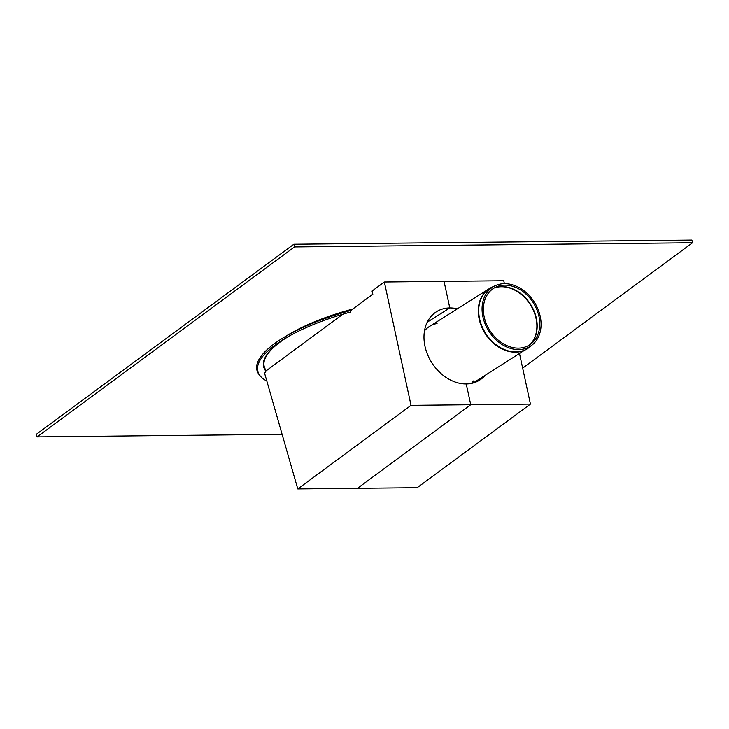 <?xml version="1.0" encoding="UTF-8"?>
<svg xmlns="http://www.w3.org/2000/svg" width="729" height="729" viewBox="0 0 729 729"><rect width="100%" height="100%" fill="white"/><g stroke="black" fill="none" stroke-linecap="round" stroke-linejoin="round"><path stroke-width="1.09" d="M692.55 242.757L691.876 240.069L293.851 244.242L294.525 246.931L692.55 242.757L522.657 368.136M282.114 434.32L37.124 436.89L294.525 246.931M293.851 244.242L36.45 434.202L37.124 436.89M473.413 380.985A35.566 27.374 -122.3 0 1 471.353 383.427A35.566 27.374 -122.3 0 0 473.413 380.985M424.497 330.802A35.566 27.374 -122.3 0 1 429.454 326.455A35.566 27.374 -122.3 0 1 437.063 323.494A35.566 27.374 -122.3 0 0 429.454 326.455A35.566 27.374 57.7 0 0 424.497 330.802A35.566 27.374 -122.3 0 1 429.454 326.455L489.214 288.684A35.566 27.374 57.7 0 0 485.077 333.372A35.566 27.374 57.7 0 0 527.222 348.808A35.566 27.374 57.7 0 0 528.598 347.861M504.441 283.672A35.056 26.982 -122.3 0 1 537.2 307.401A35.056 26.982 -122.3 0 1 532.598 344.571A35.056 26.982 -122.3 0 1 488.767 331.039A35.056 26.982 -122.3 0 1 495.346 285.64A35.056 26.982 -122.3 0 1 504.441 283.672M504.76 285.139A33.498 25.779 -122.3 0 1 536.061 307.811A33.498 25.779 -122.3 0 1 531.669 343.332A33.498 25.779 -122.3 0 1 489.779 330.401A33.498 25.779 -122.3 0 1 496.066 287.016A33.498 25.779 -122.3 0 1 504.76 285.139M342.794 314.254L266.313 370.697L264.572 373.193L297.778 488.931L411.028 405.351L384.347 281.995L372.054 291.062L372.847 294.197L350.804 310.472L350.676 312.003A111.446 34.992 165.9 0 0 283.69 339.249A111.446 34.992 165.9 0 0 260.453 376.237A111.446 34.992 165.9 0 0 266.841 381.076M519.531 353.665L530.439 404.103L417.179 487.683L297.778 488.931M530.439 404.103L470.734 404.723L357.474 488.312L470.734 404.723L466.241 383.955A40.441 31.119 -122.3 0 1 427.604 354.649A40.441 31.119 -122.3 0 1 436.407 311.766A40.441 31.119 -122.3 0 1 449.793 307.93L444.052 281.367L384.347 281.995M457.365 308.814A40.441 31.119 -122.3 0 0 449.793 307.93L427.212 322.209L449.793 307.93L444.052 281.367L503.757 280.738L504.386 283.672M485.004 375.499A40.441 31.119 -122.3 0 1 479.627 380.128A40.441 31.119 -122.3 0 1 466.241 383.955L470.734 404.723L411.028 405.351M350.804 310.472A112.056 35.183 165.9 0 0 282.925 338.01A112.056 35.183 165.9 0 0 259.57 375.198L260.453 376.237M490.663 287.846A35.566 27.374 57.7 0 0 489.214 288.684L492.166 287.089A35.539 27.347 -122.3 0 0 485.496 333.107A35.539 27.347 -122.3 0 0 529.928 346.822L473.139 382.998M530.275 344.398A33.981 26.153 57.7 0 0 536.334 318.227A33.981 26.153 57.7 0 0 501.661 286.579A33.981 26.153 57.7 0 0 494.499 287.818M494.216 287.973A34.008 26.171 -122.3 0 1 501.333 286.752A34.008 26.171 -122.3 0 1 536.034 318.427A34.008 26.171 -122.3 0 1 530.01 344.589M352.699 309.069A105.331 33.069 165.9 0 0 343.405 311.675A105.331 33.069 165.9 0 0 287.171 335.413C302.344 326.246 321.106 318.318 343.441 311.647L352.745 309.032M285.877 337.937A104.712 32.878 165.9 0 0 265.885 371.161M289.44 335.905A104.101 32.687 165.9 0 0 266.313 370.697M495.346 285.64L492.166 287.089M532.598 344.571L529.928 346.822M287.171 335.413L282.925 338.01"/></g></svg>
